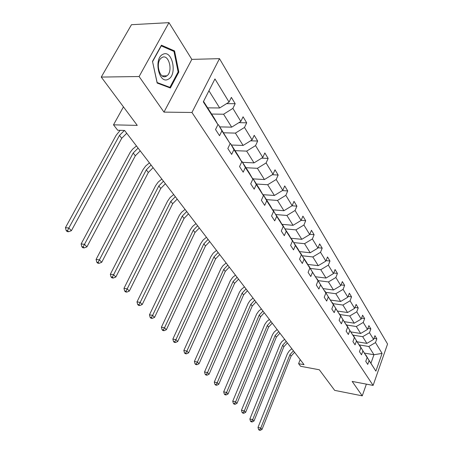 <?xml version="1.0" encoding="UTF-8"?>
<svg xmlns="http://www.w3.org/2000/svg" width="453" height="453" viewBox="0 0 453 453"><rect width="100%" height="100%" fill="white"/><g stroke="black" fill="none" stroke-linecap="round" stroke-linejoin="round"><path stroke-width="0.68" d="M163.975 112.118L191.834 59.383L168.98 22.65L139.105 76.529L163.975 112.118L191.942 112.48L373.113 385.412L352.168 381.426L362.247 395.848L366.381 384.127M362.247 395.848L334.676 390.373L319.331 369.778L300.622 366.284L298.595 363.668L304.065 364.682L124.581 130.453L117.712 130.26L113.505 124.835L137.259 125.39L101.257 77.072L131.472 24.705L168.98 22.65M139.105 76.529L101.257 77.072M191.834 59.383L219.484 58.647L387.558 344.02L373.113 385.412M207.65 107.854L219.677 107.967L208.935 90.776M219.677 107.967L229.048 102.084L231.37 97.378L235.181 103.703L226.557 103.646M364.603 353.136L373.952 354.727L368.81 346.505L375.492 342.587L382.083 353.402L375.877 371.132L369.104 360.56L367.734 364.416L365.758 361.369L367.14 357.502L362.91 350.894L361.5 354.801L359.455 351.641L360.877 347.723L356.488 340.877L355.044 344.835L352.927 341.562L354.382 337.593L349.835 330.492L348.346 334.495L346.149 331.103L347.649 327.083L342.927 319.716L341.398 323.776L339.116 320.248L340.662 316.177L335.758 308.527L334.184 312.638L331.811 308.98L333.402 304.846L328.306 296.902L326.687 301.069L324.218 297.264L325.86 293.08L320.56 284.812L318.889 289.031L316.324 285.073L318.012 280.832L312.496 272.23L310.775 276.511L308.102 272.389L309.846 268.091L304.105 259.127L302.321 263.465L299.541 259.173L301.336 254.812L295.35 245.475L293.516 249.869L290.611 245.39L292.468 240.973L286.222 231.223L284.32 235.685L281.29 231.002L283.21 226.528L276.687 216.347L274.722 220.866L271.551 215.979L273.544 211.438L266.721 200.798L264.688 205.379L261.37 200.266L263.431 195.662L256.296 184.524L254.184 189.173L250.713 183.816L252.853 179.15L245.373 167.485L243.187 172.197L239.546 166.579L241.766 161.851L233.924 149.62L231.653 154.394L227.831 148.505L230.135 143.709L221.908 130.86L219.541 135.702L215.532 129.513L217.927 124.654L203.312 101.84L214.949 78.935L229.048 102.084M191.942 112.48L219.484 58.647M219.83 126.88L231.676 127.157L223.589 114.218L232.887 108.392L235.181 103.703M232.887 108.392L240.832 121.438L243.068 116.789L246.698 122.82L238.873 122.661M231.443 145.022L243.108 145.441L235.401 133.108L244.49 127.446L246.698 122.82M244.49 127.446L252.061 139.881L254.212 135.294L257.678 141.042L250.571 140.809M242.525 162.333L254.014 162.887L246.659 151.121L255.549 145.611L257.678 141.042M255.549 145.611L262.774 157.474L264.846 152.944L268.153 158.431L261.692 158.142M253.119 178.873L264.433 179.547L257.406 168.312L266.104 162.944L268.153 158.431M266.104 162.944L273.006 174.275L275.005 169.807L278.165 175.051L272.281 174.722M263.244 194.694L274.393 195.475L267.672 184.733L276.188 179.501L278.165 175.051M276.188 179.501L282.785 190.334L284.722 185.923L287.74 190.945L282.378 190.588M272.61 209.807L283.923 210.719L277.491 200.436L285.832 195.334L287.74 190.945M285.832 195.334L292.145 205.707L294.014 201.353L296.908 206.16L292.021 205.781M281.947 224.32L293.051 225.322L286.891 215.469L295.062 210.492L296.908 206.16M295.062 210.492L301.109 220.43L302.915 216.132L305.69 220.736L301.143 220.345M290.9 238.238L301.8 239.32L295.894 229.875L303.906 225.016L305.69 220.736M303.906 225.016L309.705 234.541L311.454 230.3L314.116 234.716L309.801 234.309M299.49 251.602L310.197 252.757L304.529 243.686L312.383 238.941L314.116 234.716M312.383 238.941L317.949 248.085L319.648 243.895L322.202 248.142L318.102 247.717M307.74 264.433L318.266 265.656L312.819 256.947L320.526 252.31L322.202 248.142M320.526 252.31L325.871 261.092L327.513 256.959L329.971 261.036L326.069 260.6M315.673 276.777L326.018 278.057L320.786 269.682L328.34 265.152L329.971 261.036M328.34 265.152L333.482 273.589L335.078 269.512L337.44 273.431L333.719 272.983M323.3 288.646L333.476 289.982L328.442 281.93L335.86 277.496L337.44 273.431M335.86 277.496L340.803 285.617L342.355 281.585L344.625 285.362L341.075 284.909M330.645 300.079L340.656 301.466L335.803 293.708L343.091 289.371L344.625 285.362M343.091 289.371L347.853 297.185L349.359 293.21L351.545 296.845L348.153 296.387M337.723 311.098L347.57 312.525L342.898 305.056L350.056 300.803L351.545 296.845M350.056 300.803L354.637 308.334L356.103 304.41L358.215 307.91L354.971 307.451M344.54 321.721L354.235 323.187L349.733 315.984L356.76 311.823L358.215 307.91M356.76 311.823L361.183 319.082L362.61 315.203L364.642 318.584L361.534 318.125M351.12 331.964L360.662 333.47L356.318 326.522L363.232 322.445L364.642 318.584M363.232 322.445L367.496 329.444L368.884 325.616L370.848 328.878L367.864 328.419M357.462 341.856L366.868 343.397L362.677 336.692L369.472 332.695L370.848 328.878M369.472 332.695L373.589 339.45L374.937 335.667L376.834 338.816L373.974 338.357M375.492 342.587L376.834 338.816M230.135 143.709L218.431 124.694L217.91 124.683M218.431 124.694L221.908 130.86M211.619 114.048L223.589 114.218M231.676 127.157L240.832 121.438M241.766 161.851L238.272 155.685L230.435 143.448L229.982 143.431M230.435 143.448L233.924 149.62M223.612 132.786L235.401 133.108M243.108 145.441L252.061 139.881M252.853 179.15L249.354 172.995L241.879 161.319L241.455 161.302M241.879 161.319L245.373 167.485M235.05 150.656L246.659 151.121M254.014 162.887L262.774 157.474M263.431 195.662L259.931 189.518L252.797 178.374L252.395 178.352M252.797 178.374L256.296 184.524M245.973 167.718L257.406 168.312M264.433 179.547L273.006 174.275M273.544 211.438L270.045 205.317L263.221 194.66L262.848 194.631M263.221 194.66L266.721 200.798M256.409 184.02L267.672 184.733M274.393 195.475L282.785 190.334M283.21 226.528L279.722 220.43L272.836 210.203M273.193 210.232L276.687 216.347M266.398 199.62L277.491 200.436M283.923 210.719L292.145 205.707M292.468 240.973L288.986 234.903L282.395 225.107M282.734 225.135L286.222 231.223M275.962 214.552L286.891 215.469M293.051 225.322L301.109 220.43M301.336 254.812L297.87 248.776L291.556 239.382M291.874 239.411L295.35 245.475M285.124 228.873L295.894 229.875M301.8 239.32L309.705 234.541M309.846 268.091L306.392 262.083L300.333 253.068M300.639 253.102L304.105 259.127M293.918 242.604L304.529 243.686M310.197 252.757L317.949 248.085M318.012 280.832L308.759 266.205M309.048 266.239L312.496 272.23M302.361 255.792L312.819 256.947M318.266 265.656L325.871 261.092M325.86 293.08L316.851 278.822M317.123 278.855L320.56 284.812M310.469 268.459L320.786 269.682M326.018 278.057L333.482 273.589M333.402 304.846L324.625 290.945M324.892 290.979L328.306 296.902M318.272 280.645L328.442 281.93M333.476 289.982L340.803 285.617M340.662 316.177L332.106 302.61M332.355 302.644L335.758 308.527M325.781 292.372L335.803 293.708M340.656 301.466L347.853 297.185M347.649 327.083L339.308 313.838M339.546 313.878L342.927 319.716M333.012 303.663L342.898 305.056M347.57 312.525L354.637 308.334M354.382 337.593L346.245 324.659M346.471 324.693L349.835 330.492M339.976 314.552L349.733 315.984M354.235 323.187L361.183 319.082M360.877 347.723L352.932 335.09M353.147 335.124L356.488 340.877M346.698 325.044L356.318 326.522M360.662 333.47L367.496 329.444M367.14 357.502L359.382 345.146M359.591 345.18L362.91 350.894M353.181 335.175L362.677 336.692M366.868 343.397L373.589 339.45M375.877 371.132L365.605 354.858M365.809 354.892L369.104 360.56M300.18 359.608L298.595 363.668M123.454 106.863L113.505 124.835M359.252 344.926L368.81 346.505M371.013 363.029L373.952 354.727L382.083 353.402M203.527 101.415L214.456 118.482L217.927 124.654M170.351 88.001L178.827 72.072L174.552 50.934L161.427 45.192L152.502 61.376L157.157 83.052L170.351 88.001M178.04 72.084L178.827 72.072M172.955 50.985L174.552 50.934M294.569 352.281L291.115 356.052L262.032 429.404L260.764 428.079L259.705 429.823L258.595 429.557L259.11 430.09L260.215 430.35L259.705 429.823M293.431 350.803L289.971 354.58L260.764 428.079L257.995 427.428L287.445 353.634L289.439 350.707L291.868 348.759M257.995 427.428L258.595 429.557M260.215 430.35L262.032 429.404M287.383 342.904L283.861 346.726L253.986 421.018L252.672 419.648L251.602 421.426L250.481 421.165L251.007 421.715L252.128 421.975L251.602 421.426M286.205 341.369L282.678 345.203L252.672 419.648L249.875 419.002L280.124 344.269L281.811 341.687L284.631 339.32M249.875 419.002L250.481 421.165M252.128 421.975L253.986 421.018M279.943 333.198L276.358 337.083L245.656 412.332L244.292 410.911L243.204 412.728L242.072 412.468L242.621 413.034L243.754 413.295L243.204 412.728M278.731 331.613L275.135 335.503L244.292 410.911L241.46 410.271L272.553 334.574L274.275 331.958L277.145 329.546M241.46 410.271L242.072 412.468M243.754 413.295L245.656 412.332M168.222 79.241C177.616 75.164 172.4 49.343 163.012 54.281C153.244 58.261 158.952 84.785 168.222 79.241M166.206 76.268L166.925 75.81C173.289 71.517 168.89 53.777 162.253 57.384L161.291 58.007C154.994 62.678 159.796 80.119 166.206 76.268M152.621 61.557L161.262 45.883L173.98 51.432L178.131 71.919L169.915 87.355L157.129 82.542L152.542 61.557M168.641 87.361L169.915 87.355M272.247 323.153L268.595 327.094L237.015 403.329L235.6 401.856L234.501 403.708L233.357 403.453L233.924 404.042L235.067 404.297L234.501 403.708M270.99 321.511L267.321 325.464L235.6 401.856L232.734 401.222L264.716 324.535L266.84 321.488L269.399 319.439M232.734 401.222L233.357 403.453M235.067 404.297L237.015 403.329M264.275 312.751L260.549 316.755L228.057 393.985L226.585 392.457L225.475 394.353L224.314 394.099L224.903 394.71L226.064 394.965L225.475 394.353M262.972 311.047L259.229 315.062L226.585 392.457L223.686 391.834L256.596 314.139L258.765 311.047L261.37 308.963M223.686 391.834L224.314 394.099M226.064 394.965L228.057 393.985M256.013 301.964L252.208 306.03L218.754 384.291L217.23 382.7L216.098 384.642L214.926 384.393L215.537 385.027L216.71 385.276L216.098 384.642M254.66 300.203L250.843 304.28L217.23 382.7L214.292 382.089L248.176 303.363L250.016 300.639L253.051 298.102M214.292 382.089L214.926 384.393M216.71 385.276L218.754 384.291M247.44 290.781L243.561 294.914L209.088 374.218L207.508 372.57L206.364 374.552L205.175 374.308L205.809 374.965L206.998 375.209L206.364 374.552M246.036 288.952L242.14 293.091L207.508 372.57L204.535 371.964L239.444 292.191L241.33 289.427L244.422 286.845M204.535 371.964L205.175 374.308M206.998 375.209L209.088 374.218M238.544 279.173L234.58 283.368L199.048 363.748L197.4 362.032L196.24 364.065L195.039 363.821L195.702 364.506L196.902 364.75L196.24 364.065M237.089 277.27L233.108 281.483L197.4 362.032L194.394 361.437L230.384 280.588L232.712 277.361L235.469 275.158M194.394 361.437L195.039 363.821M196.902 364.75L199.048 363.748M229.309 267.117L225.254 271.387L188.595 352.859L186.885 351.069L185.707 353.153L184.49 352.915L185.181 353.629L186.398 353.861L185.707 353.153M227.791 265.141L223.731 269.422L186.885 351.069L183.839 350.486L220.973 268.538L222.95 265.696L226.166 263.017M183.839 350.486L184.49 352.915M186.398 353.861L188.595 352.859M219.705 254.586L215.566 258.923L177.718 341.517L175.934 339.654L174.745 341.789L173.51 341.556L174.229 342.298L175.458 342.53L174.745 341.789M218.131 252.531L213.975 256.885L175.934 339.654L172.853 339.087L210.945 256.523L213.216 253.131L216.5 250.401M172.853 339.087L173.51 341.556M175.458 342.53L177.718 341.517M209.716 241.551L205.486 245.968L166.381 329.699L164.518 327.757L163.312 329.948L162.066 329.722L162.814 330.497L164.06 330.718L163.312 329.948M208.08 239.416L203.833 243.839L164.518 327.757L161.404 327.208L200.758 243.504L203.097 240.062L206.443 237.281M161.404 327.208L162.066 329.722M164.06 330.718L166.381 329.699M199.32 227.984L194.988 232.474L154.558 317.377L152.616 315.35L151.393 317.593L150.13 317.377L150.911 318.187L152.174 318.402L151.393 317.593M197.616 225.758L193.267 230.26L152.616 315.35L149.462 314.818L190.158 229.948L192.559 226.455L195.973 223.623M149.462 314.818L150.13 317.377M152.174 318.402L154.558 317.377M188.488 213.85L184.06 218.42L142.219 304.512L140.187 302.394L138.952 304.699L137.672 304.495L138.488 305.339L139.762 305.543L138.952 304.699M186.71 211.528L182.265 216.109L140.187 302.394L136.993 301.885L179.388 215.3L181.579 212.281L185.073 209.388M136.993 301.885L137.672 304.495M139.762 305.543L142.219 304.512M177.197 199.11L172.655 203.759L129.32 291.069L127.202 288.861L125.945 291.228L124.654 291.03L125.504 291.908L126.8 292.111L125.945 291.228M175.339 196.693L170.787 201.353L127.202 288.861L123.969 288.368L167.593 201.098L170.13 197.502L173.697 194.552M123.969 288.368L124.654 291.03M126.8 292.111L129.32 291.069M165.407 183.731L160.758 188.465L115.838 277.01L113.618 274.699L112.344 277.134L111.036 276.947L111.931 277.865L113.239 278.057L112.344 277.134M163.471 181.206L158.805 185.951L113.618 274.699L110.345 274.235L155.572 185.73L158.182 182.072L161.834 179.065M110.345 274.235L111.036 276.947M113.239 278.057L115.838 277.01M153.097 167.661L148.329 172.485L101.715 262.293L99.394 259.869L98.103 262.378L96.778 262.196L97.712 263.165L99.037 263.346L98.103 262.378M151.07 165.022L146.285 169.858L99.394 259.869L96.081 259.433L143.012 169.671L145.702 165.962L149.433 162.887M96.081 259.433L96.778 262.196M99.037 263.346L101.715 262.293M140.22 150.86L135.328 155.775L86.919 246.868L84.484 244.331L83.176 246.908L81.834 246.743L82.814 247.757L84.156 247.921L83.176 246.908M138.103 148.097L133.193 153.023L84.484 244.331L81.132 243.924L130.192 152.321L132.65 149.111L136.472 145.968M81.132 243.924L81.834 246.743M84.156 247.921L86.919 246.868M126.744 133.278L121.721 138.284L71.393 230.685L68.833 228.018L67.508 230.673L66.155 230.526L67.18 231.591L68.539 231.738L67.508 230.673M124.416 130.447L119.484 135.402L68.833 228.018L65.442 227.649L116.132 135.3L120.175 130.328M65.442 227.649L66.155 230.526M68.539 231.738L71.393 230.685M291.115 356.052L289.971 354.58M283.861 346.726L282.678 345.203M276.358 337.083L275.135 335.503M268.595 327.094L267.321 325.464M260.549 316.755L259.229 315.062M252.208 306.03L250.843 304.28M243.561 294.914L242.14 293.091M234.58 283.368L233.108 281.483M225.254 271.387L223.731 269.422M215.566 258.923L213.975 256.885M205.486 245.968L203.833 243.839M194.988 232.474L193.267 230.26M184.06 218.42L182.265 216.109M172.655 203.759L170.787 201.353M160.758 188.465L158.805 185.951M148.329 172.485L146.285 169.858M135.328 155.775L133.193 153.023M121.721 138.284L119.484 135.402M162.18 75.877L166.925 75.81"/></g></svg>
